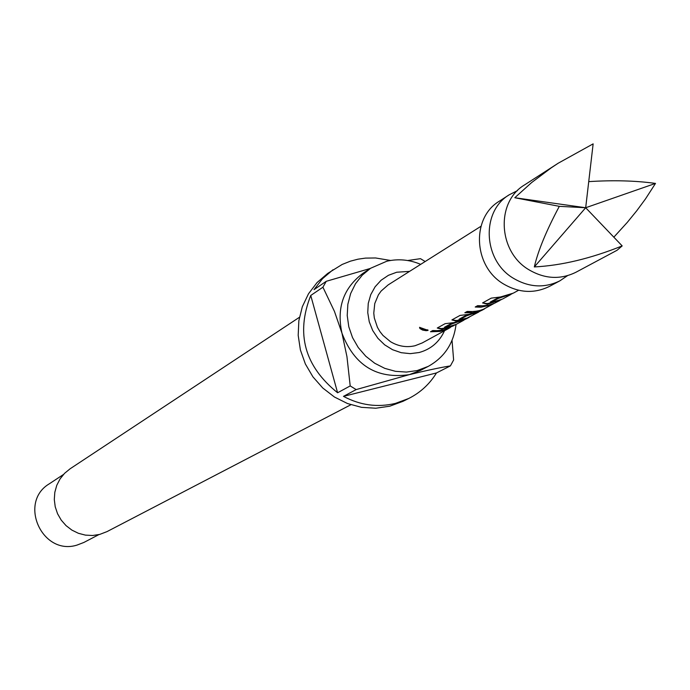 <?xml version="1.0" encoding="UTF-8"?>
<svg xmlns="http://www.w3.org/2000/svg" width="690" height="690" viewBox="0 0 690 690"><rect width="100%" height="100%" fill="white"/><g stroke="black" fill="none" stroke-linecap="round" stroke-linejoin="round"><path stroke-width="1.03" d="M419.563 327.345L428.05 330.346L426.179 330.7L422.608 330.07L419.908 328.526L419.563 327.345M558.201 163.22L524.564 184.911C495.515 201.963 498.051 251.979 529.092 269.859C544.884 279.036 560.496 279.829 575.943 272.248L617.076 250.263L622.182 245.907C590.735 258.526 561.453 265.538 534.319 266.935C538.01 250.884 546.342 230.684 559.314 206.336L514.792 197.728L531.567 182.609L551.189 167.877L558.201 163.22L593.141 143.865L585.681 207.742L622.182 245.907M588.725 181.625C613.281 180.064 635.542 180.659 655.5 183.411L645.495 198.901L636.792 210.717L627.296 222.378L613.833 237.188M517.44 190.647L509.324 194.735C480.654 211.571 483.121 260.872 513.731 278.475C529.299 287.506 544.712 288.282 559.952 280.796L567.465 275.69M509.324 194.735L499.413 201.135C470.985 217.824 473.409 266.659 503.743 284.082C519.165 293.017 534.44 293.776 549.551 286.35L559.952 280.796M501.173 299.745L487.243 304.281L482.629 302.901L491.228 298.14L500.526 296.976L513.36 293.121L518.595 290.257M512.101 293.768L498.352 298.399L490.349 302.798L502.406 299.106L510.833 294.509M493.98 303.497L481.258 310.483L473.245 312.682L464.836 312.76L467.19 311.449L474.013 311.561L479.559 310.578L483.362 309.275L491.194 304.989L480.947 307.205L475.212 307.015L477.618 305.679L483.716 305.851L488.503 305.187L494.23 303.393L499.931 300.461M480.162 311.216L466.664 315.804L459.161 319.936L467.165 318.064L478.791 312.018M474.599 314.097L465.983 318.84L456.478 321.195L451.924 319.91L459.997 315.434L468.95 314.338L481.413 310.56M455.098 324.938L441.798 329.259L437.262 328.017L445.102 323.679L453.891 322.618L466.19 318.901L469.122 317.305M465.051 319.496L451.933 323.903L444.645 327.914L456.219 324.36L463.887 320.169M450.354 327.526L445.455 329.906L440.177 331.407L430.5 331.761L432.699 330.553L438.271 330.708L443.739 329.906L453.96 325.594M480.964 226.286L388.108 284.936L381.13 291.042L378.396 294.846L374.756 303.574L373.773 313.148L374.325 318.004L377.43 327.319L379.923 331.571L382.976 335.444L390.488 341.688C398.337 346.354 406.531 347.7 415.061 345.733L422.228 342.939L449.181 328.199M409.584 271.377L396.724 272.231L388.427 275.301L381.104 280.235L375.11 286.79L370.754 294.639L368.253 303.393L367.753 312.605L369.262 321.807L372.721 330.536L377.956 338.359L384.692 344.862L392.584 349.727L401.244 352.702L410.222 353.651L419.072 352.53C430.888 349.287 439.366 342.024 444.515 330.752M420.684 264.356C409.55 259.647 398.251 258.603 386.805 261.225L370.547 268.289L362.241 275.172L355.514 283.702L350.649 293.543L347.846 304.307L347.217 315.537L348.804 326.801L352.538 337.617L358.274 347.562L365.769 356.221L374.722 363.251L384.761 368.356L395.482 371.332L406.453 372.074L417.217 370.547L428.257 366.373C444.403 357.368 453.666 343.396 456.047 324.447M299.426 317.288L70.095 468.795L64.567 473.331L60.065 478.912L56.77 485.32L54.821 492.298L54.294 499.551L55.226 506.805L57.563 513.757L61.22 520.113L66.05 525.633L71.855 530.084L78.393 533.292L85.405 535.121L92.598 535.5L99.696 534.422L107.045 531.593L350.882 404.737M428.257 366.373L420.288 370.504L409.334 374.644C376.8 379.302 354.349 365.484 341.973 333.201C336.41 307.913 343.439 287.928 363.069 273.249L370.547 268.289M390.583 260.466L375.55 257.965L365.459 258.112L357.998 259.181L350.416 261.165L342.171 264.451L327.733 273.395L317.072 282.546L308.49 293.793L302.332 306.696L298.848 320.738L298.192 335.357L300.392 349.968L305.368 363.984L312.924 376.835L322.756 387.996L334.452 397.026L347.544 403.555L361.517 407.341L375.783 408.23L389.79 406.194L402.995 401.313L408.687 398.501C420.331 392.645 429.594 384.123 436.477 372.945L450.415 365.881L453.623 359.973L452.036 340.377M407.678 260.518L420.486 258.672L425.169 261.527M332.96 269.781L322.506 278.708L314.019 289.645L326.232 281.313L322.929 287.213L310.75 295.467C295.656 333.736 304.609 366.166 337.6 392.765L350.201 385.926L356.169 389.583L343.482 396.362C360.292 405.315 377.594 407.661 395.413 403.4L408.687 398.501M63.48 474.479L49.361 483.776C17.957 502.286 42.09 556.019 76.944 545.117L83.878 542.452L98.86 534.621M370.263 268.47L326.232 281.313M322.929 287.213L334.46 311.423L341.973 333.201L346.949 356.652L350.201 385.926M310.75 295.467L337.6 392.765M356.169 389.583L409.334 374.644C426.437 370.478 440.125 367.563 450.415 365.881M343.482 396.362L436.477 372.945M655.5 183.411L585.681 207.742L514.792 197.728M559.314 206.336L585.681 207.742L534.319 266.935M442.532 330.165L431.552 331.183M427.835 329.915L423.186 329.553L419.701 327.284M447.275 327.578L441.704 328.578L441.798 329.259M441.704 328.578L437.262 328.026M457.211 322.144L451.829 323.213L444.541 327.224L444.645 327.914M444.636 327.923L444.55 327.267M451.829 323.213L451.933 323.903M452.442 323.084L452.554 323.774M460.877 319.772L456.392 320.496L456.478 321.195M456.392 320.496L451.907 319.927M473.357 313.631L466.561 315.106L459.057 319.237L459.161 319.936L459.057 319.28M466.561 315.106L466.664 315.804M467.19 314.968L467.303 315.666M490.711 304.635L490.892 305.092M488.115 305.273L476.298 306.412M490.987 304.549L491.177 304.989L491.013 304.549M477.532 311.052L465.914 312.156M493.462 302.384L487.149 303.565L487.243 304.281M487.149 303.565L482.595 302.979M504.381 296.415L498.24 297.675L490.236 302.082L490.349 302.798M490.34 302.815L490.245 302.125M498.24 297.675L498.352 298.399M498.887 297.528L499.008 298.252M427.895 330.51L427.973 330.07M481.422 310.578L484.44 308.93"/></g></svg>
